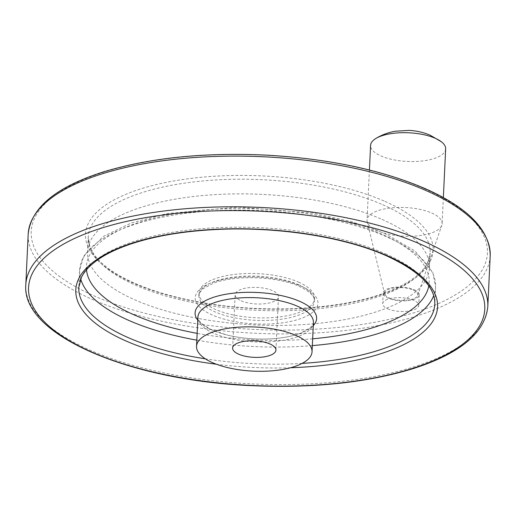 <?xml version="1.0" encoding="UTF-8"?>
<svg xmlns="http://www.w3.org/2000/svg" width="516" height="516" viewBox="0 0 516 516"><rect width="100%" height="100%" fill="white"/><g stroke="black" fill="none" stroke-linecap="round" stroke-linejoin="round"><path stroke-width="0.39" stroke-dasharray="2.58 1.94" d="M445.656 148.892A37.578 14.351 2.7 0 1 407.447 161.456A37.578 14.351 2.7 0 1 370.585 145.351M241.153 300.802A21.678 8.282 -177.3 0 0 264.689 303.737A21.678 8.282 -177.3 0 0 278.459 296.719A21.678 8.282 -177.3 0 0 257.194 287.431A21.678 8.282 -177.3 0 0 235.148 294.681A21.678 8.282 -177.3 0 0 241.153 300.802M431.724 213.031A37.578 14.351 2.7 0 1 442.135 223.641A37.578 14.351 2.7 0 1 441.825 225.215A37.578 14.351 2.7 0 1 403.918 236.205A37.578 14.351 2.7 0 1 367.211 221.699A37.578 14.351 2.7 0 1 367.057 220.1A37.578 14.351 2.7 0 1 390.928 207.942A37.578 14.351 2.7 0 1 431.724 213.031M387.671 308.813A18.041 6.889 -177.3 0 0 407.253 311.258A18.041 6.889 -177.3 0 0 418.715 305.42A18.041 6.889 -177.3 0 0 413.716 300.331A18.041 6.889 -177.3 0 0 394.134 297.887A18.041 6.889 -177.3 0 0 382.678 303.724A18.041 6.889 -177.3 0 0 387.671 308.813M382.053 219.403A171.131 65.358 2.7 0 1 429.447 267.714A171.131 65.358 2.7 0 1 255.426 324.938A171.131 65.358 2.7 0 1 87.559 251.589A171.131 65.358 2.7 0 1 196.261 196.209A171.131 65.358 2.7 0 1 382.053 219.403M298.545 282.104A57.818 22.078 2.7 0 1 314.554 298.422A57.818 22.078 2.7 0 1 255.762 317.759A57.818 22.078 2.7 0 1 199.053 292.978A57.818 22.078 2.7 0 1 235.78 274.267A57.818 22.078 2.7 0 1 298.545 282.104M414.219 289.734A18.041 6.889 2.7 0 1 419.211 294.829A18.041 6.889 2.7 0 1 400.868 300.86A18.041 6.889 2.7 0 1 383.175 293.127A18.041 6.889 2.7 0 1 394.637 287.289A18.041 6.889 2.7 0 1 414.219 289.734M413.213 290.063A16.654 6.36 2.7 0 1 417.689 295.462A16.654 6.36 2.7 0 1 400.893 300.331A16.654 6.36 2.7 0 1 384.633 293.901A16.654 6.36 2.7 0 1 394.288 287.909A16.654 6.36 2.7 0 1 413.213 290.063M313.418 322.539A57.818 22.078 2.7 0 1 254.627 341.869A57.818 22.078 2.7 0 1 197.918 317.095L198.454 319.546L200.976 322.958L210.025 329.034L226.279 334.807C240.166 338.251 254.852 339.605 270.326 338.857C282.149 338.18 292.069 336.342 300.086 333.349L309.832 328.086C312.715 325.209 313.909 323.358 313.418 322.539M313.27 325.628A60.83 23.233 2.7 0 1 254.769 338.896A60.83 23.233 2.7 0 1 197.77 320.184M86.501 269.778A171.564 65.526 2.7 0 1 191.288 211.328A171.564 65.526 2.7 0 1 381.666 234.103A171.564 65.526 2.7 0 1 428.79 285.922M312.651 338.806A171.564 65.526 2.7 0 1 197.151 333.355M80.696 279.027A178.188 68.054 2.7 0 1 79.625 270.184A178.188 68.054 2.7 0 1 192.803 212.528A178.188 68.054 2.7 0 1 386.252 236.67A178.188 68.054 2.7 0 1 435.601 286.973A178.188 68.054 2.7 0 1 433.698 295.674M312.328 345.604A178.188 68.054 2.7 0 1 196.828 340.154M385.439 253.795A178.188 68.054 2.7 0 1 434.795 304.092L435.601 286.973L432.808 272.48L415.006 250.989L384.71 233.393L351.577 221.674L313.044 213.134L237.973 207.122L166.494 213.637L130.948 223.144L103.51 236.302L83.766 256.02L79.625 270.184L78.813 287.309A178.188 68.054 2.7 0 1 191.997 229.646A178.188 68.054 2.7 0 1 385.439 253.795M302.099 363.399A178.188 68.054 2.7 0 1 205.342 358.839M290.566 367.734A181.077 69.157 2.7 0 1 216.41 364.238M487.807 306.594A231.258 88.326 2.7 0 1 252.647 383.93A231.258 88.326 2.7 0 1 25.8 284.806M490.2 255.891A231.258 88.326 2.7 0 1 255.033 333.226A231.258 88.326 2.7 0 1 28.193 234.103M424.191 188.617A228.369 87.223 2.7 0 1 313.47 329.318A228.369 87.223 2.7 0 1 40.306 209.051A228.369 87.223 2.7 0 1 424.191 188.617M384.955 201.401A174.021 66.467 2.7 0 1 300.583 308.613A174.021 66.467 2.7 0 1 92.429 216.965A174.021 66.467 2.7 0 1 384.955 201.401M382.743 204.749A171.131 65.358 2.7 0 1 430.138 253.059A171.131 65.358 2.7 0 1 256.117 310.284A171.131 65.358 2.7 0 1 88.255 236.934A171.131 65.358 2.7 0 1 196.957 181.555A171.131 65.358 2.7 0 1 382.743 204.749M300.925 286.058A61.423 23.459 2.7 0 1 271.145 323.906A61.423 23.459 2.7 0 1 197.667 291.553A61.423 23.459 2.7 0 1 300.925 286.058M298.422 284.658A57.818 22.078 2.7 0 1 314.438 300.976A57.818 22.078 2.7 0 1 255.646 320.313A57.818 22.078 2.7 0 1 198.931 295.533A57.818 22.078 2.7 0 1 235.657 276.821A57.818 22.078 2.7 0 1 298.422 284.658M275.944 350.093L278.459 296.719M232.632 348.055L235.148 294.681M369.417 170.016L367.057 220.1M443.36 197.57L442.135 223.641M429.447 267.714L430.138 253.059L427.687 262.45C425.003 268.081 420.076 273.519 412.89 278.75C388.296 295.655 349.893 305.582 297.68 308.529C247.416 310.516 201.169 305.104 158.954 292.288C134.354 284.477 115.778 275.157 103.226 264.334C96.466 258.4 91.996 252.472 89.829 246.558L88.255 236.934L87.559 251.589M314.554 298.422L314.438 300.976L314.07 298.519C312.819 294.481 307.884 290.456 299.261 286.445C280.646 277.298 238.36 274.054 213.843 283.032L203.452 288.45C199.847 292.011 198.338 294.372 198.931 295.533L199.053 292.978M383.175 293.127L382.678 303.724M419.211 294.829L418.715 305.42M417.689 295.462L441.825 225.215M384.633 293.901L367.211 221.699"/><path stroke-width="0.77" d="M369.417 170.016L370.585 145.351A37.578 14.351 2.7 0 1 375.648 138.604A37.578 14.351 2.7 0 1 435.252 138.282A37.578 14.351 2.7 0 1 441.251 141.694A37.578 14.351 2.7 0 1 445.656 148.892L443.36 197.57M269.939 343.972A21.678 8.282 2.7 0 1 275.944 350.093A21.678 8.282 2.7 0 1 262.173 357.111A21.678 8.282 2.7 0 1 238.637 354.176A21.678 8.282 2.7 0 1 232.632 348.055A21.678 8.282 2.7 0 1 246.403 341.037A21.678 8.282 2.7 0 1 269.939 343.972M296.023 335.477A57.818 22.078 2.7 0 1 312.038 351.796A57.818 22.078 2.7 0 1 253.246 371.133A57.818 22.078 2.7 0 1 196.538 346.352A57.818 22.078 2.7 0 1 233.258 327.641A57.818 22.078 2.7 0 1 296.023 335.477M196.538 346.352L197.918 317.095A57.818 22.078 2.7 0 1 234.638 298.383A57.818 22.078 2.7 0 1 297.403 306.22A57.818 22.078 2.7 0 1 313.418 322.539L312.038 351.796M197.77 320.184A60.83 23.233 2.7 0 1 225.105 294.397A60.83 23.233 2.7 0 1 299.777 301.383A60.83 23.233 2.7 0 1 313.27 325.628M428.79 285.922A171.564 65.526 2.7 0 1 312.651 338.806M197.151 333.355A171.564 65.526 2.7 0 1 86.501 269.778M433.698 295.674A178.188 68.054 2.7 0 1 312.328 345.604M196.828 340.154A178.188 68.054 2.7 0 1 80.696 279.027M205.342 358.839A178.188 68.054 2.7 0 1 78.813 287.309L81.489 277.26C84.321 271.455 89.423 265.863 96.808 260.483C105.251 254.388 116.229 249.015 129.742 244.365C154.136 236.096 183.141 231.136 216.759 229.478C277.105 226.421 344.108 236.844 386.361 255.762C419.25 270.977 435.394 287.09 434.795 304.092A178.188 68.054 2.7 0 1 302.099 363.399M216.41 364.238A181.077 69.157 2.7 0 1 99.33 257.877A181.077 69.157 2.7 0 1 387.406 255.781A181.077 69.157 2.7 0 1 428.983 326.396A181.077 69.157 2.7 0 1 290.566 367.734M421.546 244.661A228.369 87.223 2.7 0 1 310.825 385.362A228.369 87.223 2.7 0 1 37.662 265.089A228.369 87.223 2.7 0 1 421.546 244.661M423.759 241.307A231.258 88.326 2.7 0 1 487.807 306.594C485.059 332.846 460.233 353.505 413.316 368.559C366.999 382.756 312.696 388.438 250.408 385.607C128.452 380.182 21.382 334.594 25.8 284.806A231.258 88.326 2.7 0 1 172.692 209.973A231.258 88.326 2.7 0 1 423.759 241.307M25.8 284.806L28.193 234.103A231.258 88.326 2.7 0 1 175.085 159.27A231.258 88.326 2.7 0 1 426.152 190.604A231.258 88.326 2.7 0 1 490.2 255.891L487.807 306.594M441.251 141.694L430.396 135.327C423.765 132.431 416.683 130.787 409.156 130.393L395.372 131.206C388.18 132.457 381.608 134.928 375.648 138.604M490.2 255.891C490.019 230.22 468.367 207.806 425.229 188.643C381.221 169.77 328.008 158.593 265.592 155.09C203.304 152.259 149.001 157.941 102.684 172.138C55.767 187.192 30.941 207.851 28.193 234.103"/></g></svg>
